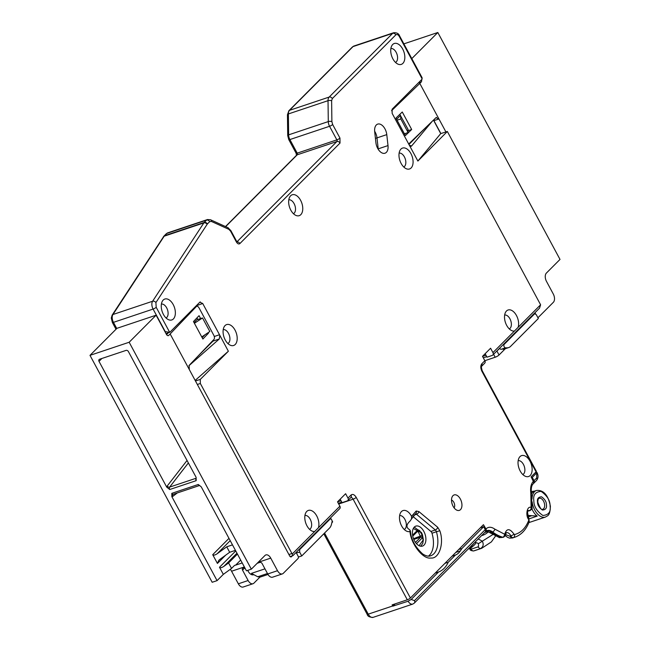 <?xml version="1.0" encoding="UTF-8"?>
<svg xmlns="http://www.w3.org/2000/svg" width="650" height="650" viewBox="0 0 650 650"><rect width="100%" height="100%" fill="white"/><g stroke="black" fill="none" stroke-linecap="round" stroke-linejoin="round"><path stroke-width="0.97" d="M413.303 528.499L421.395 532.789L423.118 540.117L419.055 545.691M531.212 491.562L534.609 491.083M531.879 508.755A14.032 8.239 71.5 0 0 537.209 516.116L527.572 515.352M414.473 540.8A10.522 6.183 -108.5 0 1 415.813 526.118A10.522 6.183 -108.5 0 1 423.841 531.408A10.522 6.183 -108.5 0 1 422.5 546.081A10.522 6.183 -108.5 0 1 414.473 540.8M509.299 328.916A7.337 4.306 71.5 0 0 509.933 318.809A7.337 4.306 71.5 0 0 504.652 315.047M309.579 529.344A7.337 4.306 71.5 0 0 310.213 519.236A7.337 4.306 71.5 0 0 304.931 515.474M522.811 474.541A7.337 4.306 71.5 0 0 523.445 464.433A7.337 4.306 71.5 0 0 518.172 460.663M454.114 507.861A4.469 2.624 71.5 0 0 453.822 502.304A4.469 2.624 71.5 0 0 451.506 500.069M227.866 343.509A7.337 4.306 71.5 0 0 228.499 333.401A7.337 4.306 71.5 0 0 223.226 329.639M403.764 167.001A7.337 4.306 71.5 0 0 404.398 156.894A7.337 4.306 71.5 0 0 399.116 153.124M293.442 213.704A7.337 4.306 71.5 0 0 294.076 203.596A7.337 4.306 71.5 0 0 288.795 199.826M166.043 317.964A7.337 4.306 71.5 0 0 166.676 307.856A7.337 4.306 71.5 0 0 161.403 304.094M395.517 62.416A7.337 4.306 71.5 0 0 396.151 52.309A7.337 4.306 71.5 0 0 390.877 48.539M404.267 529.498A7.337 4.306 71.5 0 0 405.023 528.946A7.337 4.306 71.5 0 0 404.901 519.391A7.337 4.306 71.5 0 0 399.62 515.621M428.448 556.116A22.328 13.114 71.5 0 0 431.99 533.219A2.551 1.495 71.5 0 0 430.918 531.464L412.839 516.376M411.182 146.299L411.556 146.031L409.329 145.178L417.877 161.054L447.346 131.487L540.605 304.777L518.123 327.34A11.018 6.468 71.5 0 0 516.466 315.526A11.018 6.468 71.5 0 0 505.822 311.821A11.018 6.468 71.5 0 0 506.667 325.366A11.018 6.468 71.5 0 0 512.168 330.793A11.018 6.468 71.5 0 0 514.426 331.045L492.944 352.609L490.587 348.238L482.503 356.354L484.859 360.726L481.804 363.789C480.439 365.641 480.472 368.136 481.902 371.272L536.071 471.876L531.107 476.856L533.325 481.374C531.001 483.925 530.164 487.801 530.822 492.984L531.123 507.471C527.191 505.497 525.208 515.149 528.653 519.521L528.759 520.26C525.671 528.133 520.918 532.903 514.491 534.568L514.012 534.211C509.836 528.336 506.781 528.214 504.847 533.837L504.497 534.162L494.804 529.124C491.384 526.719 488.426 526.654 485.94 528.921L483.446 524.688L410.394 598L356.224 497.388C354.469 494.585 352.731 493.797 351.024 495.032L347.969 498.095L345.621 493.716L337.529 501.832L339.885 506.204L318.402 527.767A11.018 6.468 71.5 0 0 316.745 515.954A11.018 6.468 71.5 0 0 306.101 512.249A11.018 6.468 71.5 0 0 306.946 525.793A11.018 6.468 71.5 0 0 312.447 531.221A11.018 6.468 71.5 0 0 314.706 531.472L292.216 554.044L200.33 383.476L200.281 379.421L228.369 351.236L202.719 303.501L199.826 302.193L170.007 332.118L166.034 333.621M529.977 461.151A11.018 6.468 71.5 0 0 519.334 457.438A11.018 6.468 71.5 0 0 520.179 470.982A11.018 6.468 71.5 0 0 525.688 476.418A11.018 6.468 71.5 0 0 531.741 472.631A11.018 6.468 71.5 0 0 529.977 461.151M460.354 499.021A8.149 4.786 71.5 0 0 452.481 496.275A8.149 4.786 71.5 0 0 453.107 506.293A8.149 4.786 71.5 0 0 457.177 510.307A8.149 4.786 71.5 0 0 461.654 507.512A8.149 4.786 71.5 0 0 460.354 499.021M235.04 330.119A11.018 6.468 71.5 0 0 224.388 326.414A11.018 6.468 71.5 0 0 225.233 339.958A11.018 6.468 71.5 0 0 230.742 345.386A11.018 6.468 71.5 0 0 236.795 341.608A11.018 6.468 71.5 0 0 235.04 330.119M410.93 153.611A11.018 6.468 71.5 0 0 400.286 149.898A11.018 6.468 71.5 0 0 401.131 163.442A11.018 6.468 71.5 0 0 406.632 168.878A11.018 6.468 71.5 0 0 412.685 165.092A11.018 6.468 71.5 0 0 410.93 153.611M300.609 200.314A11.018 6.468 71.5 0 0 289.965 196.601A11.018 6.468 71.5 0 0 290.81 210.145A11.018 6.468 71.5 0 0 296.311 215.572A11.018 6.468 71.5 0 0 302.364 211.794A11.018 6.468 71.5 0 0 300.609 200.314M173.209 304.574A11.018 6.468 71.5 0 0 162.565 300.861A11.018 6.468 71.5 0 0 163.41 314.413A11.018 6.468 71.5 0 0 168.911 319.841A11.018 6.468 71.5 0 0 174.964 316.054A11.018 6.468 71.5 0 0 173.209 304.574M402.683 49.026A11.018 6.468 71.5 0 0 392.039 45.313A11.018 6.468 71.5 0 0 392.884 58.858A11.018 6.468 71.5 0 0 398.385 64.293A11.018 6.468 71.5 0 0 404.438 60.507A11.018 6.468 71.5 0 0 402.683 49.026M377.699 148.411A9.571 5.622 71.5 0 0 384.995 153.213A9.571 5.622 71.5 0 0 388.001 145.584L386.783 134.623A9.571 5.622 71.5 0 0 377.699 124.109A9.571 5.622 71.5 0 0 374.684 131.731L375.911 142.691A9.571 5.622 71.5 0 0 377.699 148.411M411.539 516.303A11.018 6.468 71.5 0 0 401.448 511.574A11.018 6.468 71.5 0 0 400.79 512.395A11.018 6.468 71.5 0 0 400.392 523.079A11.018 6.468 71.5 0 0 407.136 531.367A11.018 6.468 71.5 0 0 409.963 531.497C410.914 544.058 423.142 559.601 430.828 558.009C439.132 559.203 444.397 543.238 439.823 530.758L437.677 527.256L418.876 511.566L416.179 511.022L411.539 516.303L411.499 518.968L410.191 520.918C406.234 524.55 405.933 527.41 409.305 529.498L409.996 530.091L409.963 531.497L410.41 530.887C410.898 539.102 414.96 546.772 422.589 553.889C425.823 555.994 428.512 556.628 430.649 555.799A22.328 13.114 -108.5 0 0 436.402 531.741L439.823 530.758M475.678 541.531L475.735 542.945A5.744 3.372 -108.5 0 1 478.408 543.692L478.562 546.349L477.799 546.934L471.193 549.153A5.744 3.372 71.5 0 0 471.047 548.86A5.744 3.372 71.5 0 0 470.665 548.218M488.28 531.822A38.992 22.904 -108.5 0 1 482.633 535.299A38.992 22.904 -108.5 0 1 481.601 535.592M395.111 603.874L392.827 606.166A6.378 3.746 -108.5 0 1 392.714 605.962L392.129 604.874L407.306 599.796A2.551 0.585 -28.3 0 0 410.394 598M485.241 529.628L414.456 600.665A2.551 1.982 44.9 0 1 414.302 603.119L485.087 532.09A2.551 1.982 44.9 0 0 485.241 529.628L483.665 526.719L480.358 527.784M458.746 549.477L461.931 548.527L460.346 550.891A26.788 15.73 -108.5 0 1 455.447 555.043L452.075 556.173M478.408 543.692L482.3 541.19C483.957 544.513 483.267 547.032 480.22 548.722L477.799 546.934M483.665 526.719L461.931 548.527M444.949 563.322L448.199 562.315A40.186 23.603 -108.5 0 1 438.571 571.976L435.199 573.105M455.447 555.043L448.199 562.315M531.529 477.628L532.269 477.384L534.032 480.667A2.551 1.982 44.9 0 1 533.886 483.121A2.551 1.982 44.9 0 1 533.561 483.364M532.269 477.384L536.664 472.973L536.729 477.961L534.032 480.667M373.1 617.362C369.525 617.297 367.534 616.249 367.128 614.226L367.128 614.226A2.551 0.585 -28.3 0 0 368.233 614.153A6.378 3.746 71.5 0 0 373.1 617.362L412.758 604.086A6.378 3.746 -108.5 0 1 408.086 601.226L411.198 599.446L438.571 571.976M408.086 601.226L392.827 606.166M341.461 501.556L340.844 500.76L337.553 501.873M535.283 472.672L536.664 472.973L536.949 472.42C538.501 475.434 538.379 478.099 536.575 480.415L533.886 483.121M470.909 547.999L469.706 548.291L474.581 542.628M340.056 499.298L340.844 500.76M485.022 353.819L486.427 356.078M156.114 315.201L116.943 328.315L89.993 355.355L129.163 342.249L156.114 315.201L166.416 334.344A2.551 1.495 71.5 0 0 168.366 335.619A2.551 1.495 71.5 0 0 168.732 335.392L170.146 333.97L289.681 555.961A1.917 1.121 71.5 0 0 291.135 556.92A1.917 1.121 71.5 0 0 291.411 556.749L292.37 555.791M533.601 314.121L534.836 313.714L536.291 314.681L538.346 318.508L510.551 346.409A12.756 7.491 -108.5 0 1 508.706 347.571A12.756 7.491 -108.5 0 1 507.39 347.799L501.085 349.318A1.917 1.121 -108.5 0 1 499.826 348.327L496.316 351.528M505.326 348.701L499.046 354.998A3.193 0.731 151.7 0 1 495.178 357.24L484.843 360.701A2.551 1.982 -135.1 0 1 484.705 363.179L481.658 366.243A2.551 1.982 -135.1 0 0 481.804 363.789M508.706 347.571L504.302 349.042A12.756 7.491 -108.5 0 1 502.986 349.269M533.114 314.356L534.552 313.893L504.197 344.362A1.917 1.121 71.5 0 0 504.051 346.45A1.917 1.121 71.5 0 0 505.489 347.848L507.39 347.799M329.03 519.407L330.281 518.984A1.917 1.121 71.5 0 1 331.662 519.805A1.917 1.121 71.5 0 1 332.061 521.885L331.459 524.347A12.756 7.491 71.5 0 1 329.542 528.052L301.746 555.945L298.358 557.082M332.012 520.634L332.597 521.706A3.193 0.731 151.7 0 1 332.231 522.405L331.841 522.803M301.746 555.945L299.683 552.118L296.335 552.906M330.281 518.984A1.917 1.121 71.5 0 0 330.005 519.163L299.65 549.624L299.683 552.118M329.501 519.253L330.419 518.009M268.003 574.462L260.122 577.094L257.733 576.769L251.42 573.381L264.964 568.847M298.155 550.144L299.65 549.624M194.407 323.277L202.524 317.964L209.828 331.524L201.752 336.919M202.524 317.964L196.861 319.792L194.049 322.619M202.142 337.651L205.116 334.669M197.795 319.491L196.942 317.899M296.099 552.459L298.017 556.018A1.917 1.121 -108.5 0 1 298.049 558.512L283.294 573.316A6.378 3.746 -108.5 0 1 282.376 573.901A6.378 3.746 -108.5 0 1 277.509 570.7L270.741 558.122A6.378 3.746 -108.5 0 0 265.882 554.921A6.378 3.746 -108.5 0 0 264.956 555.498L251.339 569.164L129.163 342.249M189.288 369.509L189.15 365.381L213.939 339.43A3.193 1.788 70.8 0 0 213.801 335.303L199.079 307.97A3.193 1.788 70.8 0 0 196.698 306.345A3.193 1.788 70.8 0 0 196.276 306.629L170.146 333.97M208.187 332.621L208.488 333.174L202.889 339.032L193.464 321.539L199.062 315.681L200.623 318.573M89.993 355.355L212.176 582.27L217.068 580.637L171.86 496.673L171.803 493.342L198.242 484.494L201.24 486.842L246.447 570.806L251.339 569.164M169.739 489.515L166.741 487.159L99.011 361.376A1.917 1.487 44.9 0 1 99.125 359.531A1.917 1.487 44.9 0 1 99.596 359.239L126.035 350.399A1.917 1.487 44.9 0 1 128.391 351.544L196.121 477.336L196.178 480.667L169.739 489.515A1.917 1.121 71.5 0 1 169.642 487.102A1.917 1.438 -142.2 0 1 167.213 486.029L166.741 487.159M259.878 577.159L253.914 583.148A6.378 3.746 -108.5 0 1 252.996 583.724L243.206 587.007A6.378 3.746 -108.5 0 1 238.347 583.806L231.571 571.228A6.378 3.746 71.5 0 0 230.23 569.351M244.847 567.824L242.539 570.139L248.137 580.523L238.347 583.806M242.539 570.139A1.917 1.487 44.9 0 1 242.653 568.295A1.917 1.487 44.9 0 1 243.132 568.003L244.66 567.491M277.509 570.7L267.719 573.974L262.129 563.582A1.917 1.487 44.9 0 0 259.773 562.437L257.189 563.298M206.221 333.929L208.488 333.174M168.358 332.816L166.571 334.604M223.316 574.372L231.538 568.409L228.589 562.941L223.893 566.345C221.707 567.783 220.244 568.092 219.489 567.263L223.316 574.372L217.068 580.637M232.489 544.879L226.736 546.804L217.124 553.776C214.939 555.206 213.468 555.514 212.713 554.686L217.425 563.436L218.847 560.276L220.066 559.244L229.678 552.273L235.43 550.347M267.719 573.974A6.378 3.746 71.5 0 0 272.586 577.176L282.376 573.901M242.206 562.933L235.649 565.126A6.378 3.746 71.5 0 0 235.032 565.24A6.378 3.746 71.5 0 0 234.114 565.817L231.538 568.409M252.996 583.724A6.378 3.746 -108.5 0 1 248.137 580.523M247.739 570.367A7.02 4.119 71.5 0 0 253.508 574.762A7.02 4.119 71.5 0 0 253.784 574.649M235.649 565.126L240.671 560.081M228.589 562.941L237.437 554.068M226.736 546.804L229.678 552.273M400.562 115.472L400.831 118.958L408.127 132.519L407.924 129.139L399.799 114.376M396.614 119.332L400.416 115.521M397.069 120.177L400.831 118.958M404.406 133.803L408.127 132.519M404.714 134.371L405.73 133.347M408.037 131.032L408.509 130.561L407.948 129.504M411.808 58.606L437.824 32.5L403.869 43.867M437.824 32.5L560.008 259.415L546.39 273.081A6.378 3.746 -108.5 0 0 546.496 281.393L553.264 293.971A6.378 3.746 71.5 0 1 553.378 302.283L538.622 317.086A1.917 1.121 -108.5 0 1 538.346 317.265A1.917 1.121 -108.5 0 1 537.607 317.127M534.966 312.739L535.567 313.852M421.558 79.674A2.551 1.495 -108.5 0 1 421.224 82.006L418.243 83.005M408.663 144.048L435.963 117.691L438.937 118.974L419.802 83.436L421.224 82.006M433.964 119.624L434.533 120.445L438.937 118.974L445.916 131.942M433.566 119.998L440.871 133.559M435.963 117.691L436.451 117.39M419.802 83.436L391.544 110.719M395.947 118.097L402.269 111.995L411.686 129.496L405.373 135.59L395.947 118.097M411.686 129.496L408.509 130.561M200.273 301.901L199.826 302.193M409.329 145.178L392.161 113.392L392.104 109.233L421.931 79.308L422.102 77.732L399.571 35.88A2.551 0.585 151.7 0 1 399.279 36.433L422.183 78.967M163.67 236.478A2.551 1.982 44.9 0 1 163.946 236.104L112.149 315.112A2.551 1.877 33.2 0 1 112.954 314.511A6.378 3.746 71.5 0 0 113.449 322.351L153.099 309.075A2.551 0.585 -28.3 0 0 156.195 307.287L169.691 332.345L164.921 331.565M196.446 306.434L196.146 305.882M188.874 365.779L219.278 338.991L219.814 335.351M228.369 351.236L195.154 380.412M318.402 527.767L314.706 531.472M292.216 554.044L292.817 555.498M339.885 506.204A2.551 1.982 -135.1 0 1 339.739 508.666L292.979 555.587L290.111 556.554M347.969 498.095A2.551 1.982 44.9 0 1 347.823 500.549A2.551 1.982 44.9 0 1 347.189 500.931L342.054 502.653L340.178 499.176M485.802 529.059A2.551 1.982 44.9 0 1 485.656 531.521A2.551 1.982 44.9 0 1 485.331 531.765M533.244 483.754A2.551 1.982 -135.1 0 0 533.317 483.689A2.551 1.982 -135.1 0 0 533.463 481.236M536.071 471.876A2.551 0.585 -28.3 0 0 536.364 471.323L482.194 370.711A2.551 0.585 151.7 0 1 481.902 371.272M492.944 352.609A2.551 1.982 44.9 0 1 492.789 355.071A2.551 1.982 44.9 0 1 492.164 355.452L487.021 357.175L485.152 353.697M540.605 304.777L539.533 308.165M518.123 327.34L514.426 331.045M447.346 131.487L440.733 133.599L433.469 120.104M440.733 133.599L417.877 161.054M410.719 146.307L411.556 146.031L432.226 121.298M197.624 356.509L212.94 341.136L213.476 339.918M485.721 531.448A2.551 1.982 -135.1 0 0 485.794 531.383L487.004 530.603A12.756 7.491 -108.5 0 1 492.546 531.936L491.571 532.261A6.378 3.941 126.7 0 1 488.507 531.984L499.501 537.648L502.978 537.274M504.847 533.837A2.551 1.284 -173.6 0 1 505.424 534.779L506.326 532.707A5.744 3.372 -108.5 0 1 510.851 535.876L509.868 536.209L505.578 534.601A5.744 3.372 71.5 0 0 505.464 534.503M509.868 536.209L511.899 538.102M537.209 516.116L528.905 518.903C527.304 512.614 527.117 509.86 528.328 510.624A5.744 3.372 -108.5 0 1 529.466 510.575L527.914 511.054M528.491 510.9L529.579 510.583M408.899 144.487L426.4 126.921M417.731 531.148L418.113 531.472L417.04 531.838M416.504 543.692L422.281 537.883L422.256 535.389L419.664 530.579L418.113 531.472L420.721 537.119L415.464 542.392M413.522 538.696L422.256 535.389M413.814 539.427L420.721 537.119A1.276 0.991 44.9 0 1 422.281 537.883M419.664 530.579L417.926 529.791L412.588 535.153M417.536 531.212A1.276 0.991 -135.1 0 0 417.926 529.791M532.001 498.932A14.032 8.239 -108.5 0 1 536.534 490.441C543.636 489.864 548.259 495.162 550.396 506.326C549.965 516.466 547.519 515.507 545.447 517.059A14.032 8.239 -108.5 0 1 532.147 501.857M533.837 500.752C532.967 494.91 535.389 491.79 541.109 491.384C547.154 495.649 550.152 500.549 550.103 506.09C550.972 511.932 548.551 515.052 542.831 515.458C536.786 511.192 533.788 506.293 533.837 500.752M546.439 504.887C546.471 501.841 544.822 499.143 541.499 496.803C538.354 497.023 537.022 498.737 537.501 501.954C537.469 505.001 539.118 507.699 542.441 510.039C545.586 509.819 546.918 508.105 546.439 504.887M539.167 498.306A5.744 3.372 -108.5 0 1 544.651 504.952A5.744 3.372 -108.5 0 1 542.815 509.194C541.629 510.437 539.955 508.105 537.794 502.19C537.956 499.363 538.419 498.062 539.167 498.306M536.534 490.441L534.576 491.099A14.032 8.239 71.5 0 0 531.464 493.821M528.011 516.969L531.919 515.661M431.99 533.219L436.402 531.741A2.551 1.495 -108.5 0 0 435.321 529.994A2.551 1.495 -50.2 0 0 437.677 527.256M388.001 145.584L378.211 148.858L376.992 137.898L386.783 134.623M378.259 149.362A9.571 5.622 71.5 0 0 378.211 148.858A3.193 0.886 -6.4 0 1 377.999 148.931M460.346 550.891L455.829 552.411M478.254 538.947L482.3 541.19L492.635 534.698M536.729 477.961A2.551 1.982 44.9 0 1 536.575 480.415M414.456 600.665L411.198 599.446M414.302 603.119L412.758 604.086M166.871 233.407L206.529 220.131A6.378 3.746 -108.5 0 1 207.456 219.554L167.798 232.822A6.378 3.746 71.5 0 0 166.871 233.407L164.572 235.714A6.378 3.746 71.5 0 0 164.182 236.194L203.84 222.926A6.378 3.746 -108.5 0 1 204.23 222.446L164.572 235.714A2.551 1.982 44.9 0 0 163.946 236.104L166.246 233.789A2.551 1.982 44.9 0 1 166.871 233.407M156.195 307.287L155.903 302.583L207.366 223.974A2.551 1.982 44.9 0 0 204.23 222.446L206.529 220.131A2.551 1.982 44.9 0 1 209.666 221.666L211.388 221.422L228.816 229.32L230.563 231.14L236.405 241.995C237.583 243.864 238.737 244.392 239.874 243.571L340.023 143.073L339.958 138.084L332.637 124.491L331.89 121.672L331.622 100.766L332.304 98.597L395.817 34.864C396.955 34.044 398.109 34.564 399.279 36.433M495.454 536.144L491.408 541.872L481.699 548.299A51.025 29.965 -108.5 0 1 480.22 548.722L473.614 550.94A3.193 1.877 71.5 0 1 471.193 549.153A2.551 0.471 -26.3 0 1 470.104 549.266L469.706 548.543M468.561 548.673L469.706 548.291A51.025 29.965 -108.5 0 1 469.121 548.113M324.561 533.049L368.233 614.153L392.714 605.962M350.805 497.551A3.193 1.877 -108.5 0 1 353.129 499.184L338.707 504.01M163.386 236.795A2.551 1.877 33.2 0 1 164.182 236.194L112.954 314.511L152.612 301.243A2.551 1.877 33.2 0 1 155.903 302.583M165.165 331.484L153.099 309.075A6.378 3.746 -108.5 0 1 152.612 301.243L203.84 222.926A2.551 1.877 33.2 0 1 207.131 224.266M225.493 226.557L296.603 155.196A2.551 1.982 44.9 0 1 297.229 154.806A1.276 0.748 71.5 0 0 297.204 153.148L336.863 139.872A1.276 0.748 -108.5 0 1 336.887 141.537L297.229 154.806L225.664 226.631M352.389 46.987L353.941 46.02A6.378 3.746 71.5 0 0 353.023 46.605A2.551 1.982 44.9 0 0 352.389 46.987L288.884 110.719L287.454 114.725L287.723 135.631A2.551 0.991 -0.7 0 1 288.641 134.851L328.299 121.582A2.551 0.991 -0.7 0 1 331.89 121.672M287.454 114.725A2.551 0.991 -0.7 0 1 288.373 113.945L288.641 134.851A6.378 3.746 71.5 0 0 289.892 139.555L329.55 126.287A6.378 3.746 -108.5 0 1 328.299 121.582L328.023 100.677L288.373 113.945A6.378 3.746 71.5 0 1 289.51 110.338L329.168 97.061A2.551 1.982 44.9 0 1 332.304 98.597M331.622 100.766A2.551 0.991 -0.7 0 0 328.023 100.677A6.378 3.746 -108.5 0 1 329.168 97.061L392.681 33.329L353.023 46.605L289.51 110.338A2.551 1.982 44.9 0 0 288.884 110.719M395.817 34.864A2.551 1.982 44.9 0 0 392.681 33.329A6.378 3.746 -108.5 0 1 393.599 32.752L353.941 46.02M485.81 355.282L482.519 356.387M481.699 548.299L475.085 550.517A51.025 29.965 -108.5 0 1 473.614 550.94A2.551 2.064 -103.5 0 1 473.476 550.981L473.476 550.981C470.933 550.639 469.804 550.071 470.104 549.266M356.224 497.388A2.551 0.585 -28.3 0 1 353.129 499.184L407.306 599.796M116.756 328.502L113.449 322.351A2.551 0.585 -28.3 0 1 112.336 322.416L116.009 329.249M340.023 143.073A2.551 1.982 44.9 0 0 336.887 141.537L236.941 241.832M297.204 153.148L289.892 139.555A2.551 0.585 -28.3 0 1 288.779 139.628L296.099 153.213A2.551 0.585 -28.3 0 0 297.204 153.148M332.637 124.491A2.551 0.585 -28.3 0 1 329.55 126.287L336.863 139.872A2.551 0.585 -28.3 0 0 339.958 138.084M495.178 357.24L493.586 354.274M499.046 354.998L496.99 351.171M501.085 349.318L505.489 347.848M504.197 344.362L503.1 344.727M267.475 573.511L257.733 576.769M328.908 519.529L330.005 519.163M290.81 556.944L291.411 556.749M167.928 335.66L168.732 335.392M231.571 571.228L244.368 566.946M258.148 562.331L270.741 558.122M196.276 306.629L194.943 307.092M99.011 361.376L101.904 358.467M187.037 460.468L167.213 486.029M196.178 480.667A1.917 1.121 -108.5 0 1 196.072 478.254L169.642 487.102L188.37 462.946M171.803 493.342A1.917 1.121 71.5 0 0 173.257 494.301L199.696 485.452A1.917 1.121 -108.5 0 1 198.242 484.494M171.86 496.673L172.794 496.397A1.917 1.519 52.6 0 1 173.103 494.382L173.257 494.301A1.917 1.121 71.5 0 0 173.461 494.195M228.979 538.363L212.713 554.686M172.794 496.397L177.296 492.952M235.747 550.94L219.489 567.263M217.425 563.436L225.607 555.23M252.314 574.86L253.459 574.478M230.206 540.637L217.124 553.776M236.974 553.215L223.893 566.345M207.366 223.974L209.666 221.666M415.382 513.947A2.551 1.495 -108.5 0 1 416.528 514.304A2.551 1.495 -50.2 0 0 418.876 511.566M415.171 514.028A2.551 2.056 -119 0 0 415.456 513.906A2.551 2.056 -119 0 0 416.179 511.022M413.766 515.231L416.528 514.304L435.321 529.994L430.918 531.464M375.416 138.255A3.193 0.886 173.6 0 0 376.992 137.898A9.571 5.622 71.5 0 0 374.644 131.235M237.055 241.963A2.551 1.982 44.9 0 1 239.874 243.571M211.388 221.422A2.551 1.812 114.4 0 0 210.486 219.749L227.906 227.646L230.847 230.588L236.697 241.443A2.551 0.585 151.7 0 1 236.405 241.995M230.847 230.588A2.551 0.585 151.7 0 1 230.563 231.14M227.906 227.646A2.551 1.812 114.4 0 1 228.816 229.32M202.719 303.501L196.276 305.752M219.529 334.734L214.281 336.505M195.463 380.973L200.281 379.421M200.33 383.476L197.348 384.483M291.891 553.524L288.909 554.531M347.823 500.549L350.87 497.486A2.551 1.982 -135.1 0 0 351.024 495.032M485.656 531.521L485.794 531.383A2.551 1.982 -135.1 0 0 485.94 528.921M486.582 530.782A12.756 7.491 71.5 0 1 491.571 532.261A51.025 29.965 71.5 0 0 501.767 537.558L502.751 537.233A51.025 29.965 71.5 0 1 492.546 531.936A2.551 1.576 -53.3 0 0 494.804 529.124M505.424 534.779C505.854 535.161 505.212 535.982 503.498 537.233L503.498 537.233A3.193 1.877 71.5 0 1 502.751 537.233A2.551 1.909 -73.6 0 0 504.497 534.162M505.229 535.576L507.561 537.371L509.811 538.176L513.76 537.574A51.025 29.965 71.5 0 1 512.289 537.997L513.273 537.664A3.193 1.877 71.5 0 1 510.851 535.876A2.551 0.471 -26.3 0 0 514.012 534.211M528.653 519.521A2.551 0.699 149.6 0 0 528.897 518.887L529.181 521.82C526.142 529.75 521.324 534.893 514.743 537.241A51.025 29.965 71.5 0 1 513.273 537.664A2.551 2.064 -103.5 0 0 514.491 534.568M529.181 521.82A2.551 1.674 -159.2 0 0 528.759 520.26M533.317 483.689L533.179 483.827C531.546 485.314 530.952 488.467 531.391 493.269L532.041 507.934C532.512 508.365 531.863 509.234 530.099 510.543L530.099 510.543A3.193 1.877 71.5 0 1 529.466 510.575A2.551 1.95 -78.2 0 0 531.123 507.471M532.041 507.934A2.551 1.186 -176.2 0 0 531.448 507.114M531.391 493.269A2.551 0.601 171.7 0 0 530.822 492.984M533.179 483.827A2.551 1.982 -135.1 0 0 533.325 481.374M219.278 338.991L212.94 341.136M488.507 531.984L486.021 530.936M420.656 546.219L422.768 543.408L423.345 539.793L422.484 534.861L421.509 532.594L414.261 527.117M417.852 531.017L412.766 536.128M484.664 532.512L487.744 531.481M528.872 522.6L545.447 517.059M252.647 574.039L251.233 574.511M338.325 503.303L341.77 502.141M475.621 543.059C475.841 543.701 474.118 545.439 470.454 548.291L468.179 549.055M483.291 357.825L486.744 356.655M475.085 550.517L473.476 550.981M367.128 614.226L323.814 533.796M112.149 315.112L111.288 318.029L112.336 322.416M166.246 233.789L167.798 232.822M296.099 153.213L296.481 155.35M287.723 135.631L288.779 139.628M330.541 517.896L331.346 519.391M195.146 306.889L196.698 306.345M538.346 317.265L537.778 317.452M399.571 35.88C398.775 33.589 396.784 32.541 393.599 32.752M236.697 241.443L237.258 242.149L236.559 242.149M210.486 219.749L207.456 219.554M481.658 366.243L481.658 366.243C481.171 366.21 481.349 367.705 482.194 370.711M539.533 308.157L492.789 355.071M499.501 537.648L503.498 537.233M513.76 537.574L514.743 537.241M527.841 511.184L530.099 510.543M415.456 513.906L411.499 518.968"/></g></svg>
